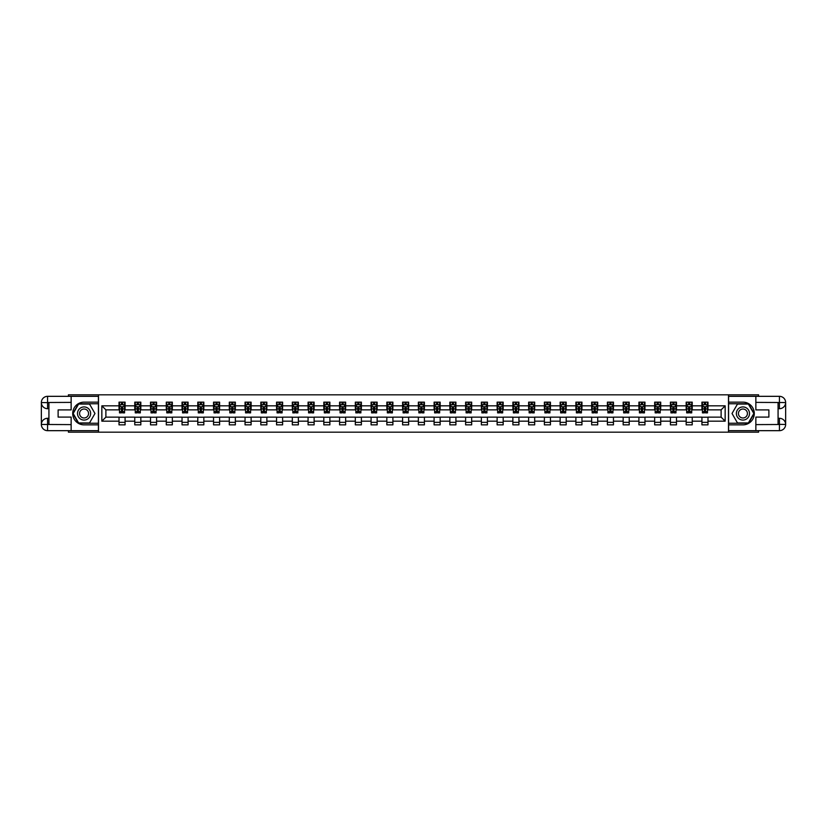 <?xml version="1.0" encoding="UTF-8"?>
<svg xmlns="http://www.w3.org/2000/svg" width="827" height="827" viewBox="0 0 827 827"><rect width="100%" height="100%" fill="white"/><g stroke="black" fill="none" stroke-linecap="round" stroke-linejoin="round"><path stroke-width="1.24" d="M68.414 430.671L68.414 432.18L758.586 432.18L758.586 430.671M758.586 396.329L758.586 394.82L728.494 394.82L728.494 432.18M728.494 394.82L68.414 394.82L68.414 396.329M98.506 432.18L98.506 394.82M707.984 405.83L707.984 402.139L701.927 402.139L701.927 405.83L692.23 405.83L692.23 402.139L686.172 402.139L686.172 405.83L676.476 405.83L676.476 402.139L670.418 402.139L670.418 405.83L660.721 405.83L660.721 402.139L654.664 402.139L654.664 405.83L644.967 405.83L644.967 402.139L638.909 402.139L638.909 405.83L629.213 405.83L629.213 402.139L623.155 402.139L623.155 405.83L613.458 405.83L613.458 402.139L607.4 402.139L607.4 405.83L597.704 405.83L597.704 402.139L591.646 402.139L591.646 405.83L581.95 405.83L581.95 402.139L575.892 402.139L575.892 405.83L566.195 405.83L566.195 402.139L560.137 402.139L560.137 405.83L550.441 405.83L550.441 402.139L544.383 402.139L544.383 405.83L534.687 405.83L534.687 402.139L528.629 402.139L528.629 405.83L518.932 405.83L518.932 402.139L512.874 402.139L512.874 405.83L503.178 405.83L503.178 402.139L497.12 402.139L497.12 405.83L487.423 405.83L487.423 402.139L481.366 402.139L481.366 405.83L471.669 405.83L471.669 402.139L465.611 402.139L465.611 405.83L455.915 405.83L455.915 402.139L449.857 402.139L449.857 405.83L440.16 405.83L440.16 402.139L434.103 402.139L434.103 405.83L424.406 405.83L424.406 402.139L418.348 402.139L418.348 405.83L408.652 405.83L408.652 402.139L402.594 402.139L402.594 405.83L392.897 405.83L392.897 402.139L386.84 402.139L386.84 405.83L377.143 405.83L377.143 402.139L371.085 402.139L371.085 405.83L361.389 405.83L361.389 402.139L355.331 402.139L355.331 405.83L345.634 405.83L345.634 402.139L339.577 402.139L339.577 405.83L329.88 405.83L329.88 402.139L323.822 402.139L323.822 405.83L314.126 405.83L314.126 402.139L308.068 402.139L308.068 405.83L298.371 405.83L298.371 402.139L292.313 402.139L292.313 405.83L282.617 405.83L282.617 402.139L276.559 402.139L276.559 405.83L266.863 405.83L266.863 402.139L260.805 402.139L260.805 405.83L251.108 405.83L251.108 402.139L245.05 402.139L245.05 405.83L235.354 405.83L235.354 402.139L229.296 402.139L229.296 405.83L219.6 405.83L219.6 402.139L213.542 402.139L213.542 405.83L203.845 405.83L203.845 402.139L197.787 402.139L197.787 405.83L188.091 405.83L188.091 402.139L182.033 402.139L182.033 405.83L172.336 405.83L172.336 402.139L166.279 402.139L166.279 405.83L156.582 405.83L156.582 402.139L150.524 402.139L150.524 405.83L140.828 405.83L140.828 402.139L134.77 402.139L134.77 405.83L125.073 405.83L125.073 402.139L119.016 402.139L119.016 405.83L101.845 405.83L101.845 421.17L105.887 417.139L119.016 417.139L119.016 424.861L125.073 424.861L125.073 417.139L134.77 417.139L134.77 424.861L140.828 424.861L140.828 417.139L150.524 417.139L150.524 424.861L156.582 424.861L156.582 417.139L166.279 417.139L166.279 424.861L172.336 424.861L172.336 417.139L182.033 417.139L182.033 424.861L188.091 424.861L188.091 417.139L197.787 417.139L197.787 424.861L203.845 424.861L203.845 417.139L213.542 417.139L213.542 424.861L219.6 424.861L219.6 417.139L229.296 417.139L229.296 424.861L235.354 424.861L235.354 417.139L245.05 417.139L245.05 424.861L251.108 424.861L251.108 417.139L260.805 417.139L260.805 424.861L266.863 424.861L266.863 417.139L276.559 417.139L276.559 424.861L282.617 424.861L282.617 417.139L292.313 417.139L292.313 424.861L298.371 424.861L298.371 417.139L308.068 417.139L308.068 424.861L314.126 424.861L314.126 417.139L323.822 417.139L323.822 424.861L329.88 424.861L329.88 417.139L339.577 417.139L339.577 424.861L345.634 424.861L345.634 417.139L355.331 417.139L355.331 424.861L361.389 424.861L361.389 417.139L371.085 417.139L371.085 424.861L377.143 424.861L377.143 417.139L386.84 417.139L386.84 424.861L392.897 424.861L392.897 417.139L402.594 417.139L402.594 424.861L408.652 424.861L408.652 417.139L418.348 417.139L418.348 424.861L424.406 424.861L424.406 417.139L434.103 417.139L434.103 424.861L440.16 424.861L440.16 417.139L449.857 417.139L449.857 424.861L455.915 424.861L455.915 417.139L465.611 417.139L465.611 424.861L471.669 424.861L471.669 417.139L481.366 417.139L481.366 424.861L487.423 424.861L487.423 417.139L497.12 417.139L497.12 424.861L503.178 424.861L503.178 417.139L512.874 417.139L512.874 424.861L518.932 424.861L518.932 417.139L528.629 417.139L528.629 424.861L534.687 424.861L534.687 417.139L544.383 417.139L544.383 424.861L550.441 424.861L550.441 417.139L560.137 417.139L560.137 424.861L566.195 424.861L566.195 417.139L575.892 417.139L575.892 424.861L581.95 424.861L581.95 417.139L591.646 417.139L591.646 424.861L597.704 424.861L597.704 417.139L607.4 417.139L607.4 424.861L613.458 424.861L613.458 417.139L623.155 417.139L623.155 424.861L629.213 424.861L629.213 417.139L638.909 417.139L638.909 424.861L644.967 424.861L644.967 417.139L654.664 417.139L654.664 424.861L660.721 424.861L660.721 417.139L670.418 417.139L670.418 424.861L676.476 424.861L676.476 417.139L686.172 417.139L686.172 424.861L692.23 424.861L692.23 417.139L701.927 417.139L701.927 424.861L707.984 424.861L707.984 417.139L721.113 417.139L721.113 409.861L707.984 409.861L707.984 405.83L725.155 405.83L725.155 421.17L707.984 421.17M701.927 421.17L692.23 421.17M686.172 421.17L676.476 421.17M670.418 421.17L660.721 421.17M654.664 421.17L644.967 421.17M638.909 421.17L629.213 421.17M623.155 421.17L613.458 421.17M607.4 421.17L597.704 421.17M591.646 421.17L581.95 421.17M575.892 421.17L566.195 421.17M560.137 421.17L550.441 421.17M544.383 421.17L534.687 421.17M528.629 421.17L518.932 421.17M512.874 421.17L503.178 421.17M497.12 421.17L487.423 421.17M481.366 421.17L471.669 421.17M465.611 421.17L455.915 421.17M449.857 421.17L440.16 421.17M434.103 421.17L424.406 421.17M418.348 421.17L408.652 421.17M402.594 421.17L392.897 421.17M386.84 421.17L377.143 421.17M371.085 421.17L361.389 421.17M355.331 421.17L345.634 421.17M339.577 421.17L329.88 421.17M323.822 421.17L314.126 421.17M308.068 421.17L298.371 421.17M292.313 421.17L282.617 421.17M276.559 421.17L266.863 421.17M260.805 421.17L251.108 421.17M245.05 421.17L235.354 421.17M229.296 421.17L219.6 421.17M213.542 421.17L203.845 421.17M197.787 421.17L188.091 421.17M182.033 421.17L172.336 421.17M166.279 421.17L156.582 421.17M150.524 421.17L140.828 421.17M134.77 421.17L125.073 421.17M119.016 421.17L101.845 421.17M701.927 405.83L701.927 409.861L692.23 409.861L692.23 405.83M686.172 405.83L686.172 409.861L676.476 409.861L676.476 405.83M670.418 405.83L670.418 409.861L660.721 409.861L660.721 405.83M654.664 405.83L654.664 409.861L644.967 409.861L644.967 405.83M638.909 405.83L638.909 409.861L629.213 409.861L629.213 405.83M623.155 405.83L623.155 409.861L613.458 409.861L613.458 405.83M607.4 405.83L607.4 409.861L597.704 409.861L597.704 405.83M591.646 405.83L591.646 409.861L581.95 409.861L581.95 405.83M575.892 405.83L575.892 409.861L566.195 409.861L566.195 405.83M560.137 405.83L560.137 409.861L550.441 409.861L550.441 405.83M544.383 405.83L544.383 409.861L534.687 409.861L534.687 405.83M528.629 405.83L528.629 409.861L518.932 409.861L518.932 405.83M512.874 405.83L512.874 409.861L503.178 409.861L503.178 405.83M497.12 405.83L497.12 409.861L487.423 409.861L487.423 405.83M481.366 405.83L481.366 409.861L471.669 409.861L471.669 405.83M465.611 405.83L465.611 409.861L455.915 409.861L455.915 405.83M449.857 405.83L449.857 409.861L440.16 409.861L440.16 405.83M434.103 405.83L434.103 409.861L424.406 409.861L424.406 405.83M418.348 405.83L418.348 409.861L408.652 409.861L408.652 405.83M402.594 405.83L402.594 409.861L392.897 409.861L392.897 405.83M386.84 405.83L386.84 409.861L377.143 409.861L377.143 405.83M371.085 405.83L371.085 409.861L361.389 409.861L361.389 405.83M355.331 405.83L355.331 409.861L345.634 409.861L345.634 405.83M339.577 405.83L339.577 409.861L329.88 409.861L329.88 405.83M323.822 405.83L323.822 409.861L314.126 409.861L314.126 405.83M308.068 405.83L308.068 409.861L298.371 409.861L298.371 405.83M292.313 405.83L292.313 409.861L282.617 409.861L282.617 405.83M276.559 405.83L276.559 409.861L266.863 409.861L266.863 405.83M260.805 405.83L260.805 409.861L251.108 409.861L251.108 405.83M245.05 405.83L245.05 409.861L235.354 409.861L235.354 405.83M229.296 405.83L229.296 409.861L219.6 409.861L219.6 405.83M213.542 405.83L213.542 409.861L203.845 409.861L203.845 405.83M197.787 405.83L197.787 409.861L188.091 409.861L188.091 405.83M182.033 405.83L182.033 409.861L172.336 409.861L172.336 405.83M166.279 405.83L166.279 409.861L156.582 409.861L156.582 405.83M150.524 405.83L150.524 409.861L140.828 409.861L140.828 405.83M134.77 405.83L134.77 409.861L125.073 409.861L125.073 405.83M119.016 405.83L119.016 409.861L105.887 409.861L101.845 405.83M105.887 409.861L105.887 417.139M725.155 421.17L721.113 417.139M721.113 409.861L725.155 405.83M121.435 404.661L122.644 404.661M121.435 409.768L122.644 409.768M119.016 417.232L125.073 417.232M119.016 422.339L125.073 422.339M134.77 417.232L140.828 417.232M134.77 422.339L140.828 422.339M137.189 404.661L138.398 404.661M137.189 409.768L138.398 409.768M150.524 417.232L156.582 417.232M150.524 422.339L156.582 422.339M152.943 404.661L154.153 404.661M152.943 409.768L154.153 409.768M166.279 417.232L172.336 417.232M166.279 422.339L172.336 422.339M168.698 404.661L169.907 404.661M168.698 409.768L169.907 409.768M182.033 417.232L188.091 417.232M182.033 422.339L188.091 422.339M184.452 404.661L185.661 404.661M184.452 409.768L185.661 409.768M197.787 417.232L203.845 417.232M197.787 422.339L203.845 422.339M200.206 404.661L201.416 404.661M200.206 409.768L201.416 409.768M213.542 417.232L219.6 417.232M213.542 422.339L219.6 422.339M215.961 404.661L217.17 404.661M215.961 409.768L217.17 409.768M229.296 417.232L235.354 417.232M229.296 422.339L235.354 422.339M231.715 404.661L232.925 404.661M231.715 409.768L232.925 409.768M245.05 417.232L251.108 417.232M245.05 422.339L251.108 422.339M247.469 404.661L248.679 404.661M247.469 409.768L248.679 409.768M260.805 417.232L266.863 417.232M260.805 422.339L266.863 422.339M263.224 404.661L264.433 404.661M263.224 409.768L264.433 409.768M276.559 417.232L282.617 417.232M276.559 422.339L282.617 422.339M278.978 404.661L280.188 404.661M278.978 409.768L280.188 409.768M292.313 417.232L298.371 417.232M292.313 422.339L298.371 422.339M294.732 404.661L295.942 404.661M294.732 409.768L295.942 409.768M308.068 417.232L314.126 417.232M308.068 422.339L314.126 422.339M310.487 404.661L311.707 404.661M310.487 409.768L311.707 409.768M323.822 417.232L329.88 417.232M323.822 422.339L329.88 422.339M326.241 404.661L327.461 404.661M326.241 409.768L327.461 409.768M339.577 417.232L345.634 417.232M339.577 422.339L345.634 422.339M341.996 404.661L343.215 404.661M341.996 409.768L343.215 409.768M355.331 417.232L361.389 417.232M355.331 422.339L361.389 422.339M357.75 404.661L358.97 404.661M357.75 409.768L358.97 409.768M371.085 417.232L377.143 417.232M371.085 422.339L377.143 422.339M373.504 404.661L374.724 404.661M373.504 409.768L374.724 409.768M386.84 417.232L392.897 417.232M386.84 422.339L392.897 422.339M389.259 404.661L390.478 404.661M389.259 409.768L390.478 409.768M402.594 417.232L408.652 417.232M402.594 422.339L408.652 422.339M405.013 404.661L406.233 404.661M405.013 409.768L406.233 409.768M418.348 417.232L424.406 417.232M418.348 422.339L424.406 422.339M420.767 404.661L421.987 404.661M420.767 409.768L421.987 409.768M434.103 417.232L440.16 417.232M434.103 422.339L440.16 422.339M436.522 404.661L437.741 404.661M436.522 409.768L437.741 409.768M449.857 417.232L455.915 417.232M449.857 422.339L455.915 422.339M452.276 404.661L453.496 404.661M452.276 409.768L453.496 409.768M465.611 417.232L471.669 417.232M465.611 422.339L471.669 422.339M468.03 404.661L469.25 404.661M468.03 409.768L469.25 409.768M481.366 417.232L487.423 417.232M481.366 422.339L487.423 422.339M483.785 404.661L485.004 404.661M483.785 409.768L485.004 409.768M497.12 417.232L503.178 417.232M497.12 422.339L503.178 422.339M499.539 404.661L500.759 404.661M499.539 409.768L500.759 409.768M512.874 417.232L518.932 417.232M512.874 422.339L518.932 422.339M515.293 404.661L516.513 404.661M515.293 409.768L516.513 409.768M528.629 417.232L534.687 417.232M528.629 422.339L534.687 422.339M531.058 404.661L532.268 404.661M531.058 409.768L532.268 409.768M544.383 417.232L550.441 417.232M544.383 422.339L550.441 422.339M546.812 404.661L548.022 404.661M546.812 409.768L548.022 409.768M560.137 417.232L566.195 417.232M560.137 422.339L566.195 422.339M562.567 404.661L563.776 404.661M562.567 409.768L563.776 409.768M575.892 417.232L581.95 417.232M575.892 422.339L581.95 422.339M578.321 404.661L579.531 404.661M578.321 409.768L579.531 409.768M591.646 417.232L597.704 417.232M591.646 422.339L597.704 422.339M594.075 404.661L595.285 404.661M594.075 409.768L595.285 409.768M607.4 417.232L613.458 417.232M607.4 422.339L613.458 422.339M609.83 404.661L611.039 404.661M609.83 409.768L611.039 409.768M623.155 417.232L629.213 417.232M623.155 422.339L629.213 422.339M625.584 404.661L626.794 404.661M625.584 409.768L626.794 409.768M638.909 417.232L644.967 417.232M638.909 422.339L644.967 422.339M641.338 404.661L642.548 404.661M641.338 409.768L642.548 409.768M654.664 417.232L660.721 417.232M654.664 422.339L660.721 422.339M657.093 404.661L658.302 404.661M657.093 409.768L658.302 409.768M670.418 417.232L676.476 417.232M670.418 422.339L676.476 422.339M672.847 404.661L674.057 404.661M672.847 409.768L674.057 409.768M686.172 417.232L692.23 417.232M686.172 422.339L692.23 422.339M688.602 404.661L689.811 404.661M688.602 409.768L689.811 409.768M701.927 417.232L707.984 417.232M701.927 422.339L707.984 422.339M704.356 404.661L705.565 404.661M704.356 409.768L705.565 409.768M122.644 403.452L121.435 403.452M124.567 411.629L122.644 411.629L122.644 412.89L124.567 412.89L124.567 406.729L123.554 404.713L120.525 404.713L119.512 406.729L119.512 412.89L121.435 412.89L121.435 411.629L119.512 411.629M119.512 406.729L119.512 402.139M124.567 406.729L124.567 402.139M121.435 404.713L121.435 402.139M122.644 402.139L122.644 404.713M122.644 411.629L122.644 407.494L121.435 407.494L121.435 411.629M87.352 407.814A6.564 6.564 0 0 0 78.379 410.213A6.564 6.564 0 0 0 80.788 419.186A6.564 6.564 0 0 0 89.75 416.787A6.564 6.564 0 0 0 87.352 407.814M86.318 409.613A4.497 4.497 0 0 0 80.178 411.257A4.497 4.497 0 0 0 81.821 417.387A4.497 4.497 0 0 0 87.962 415.743A4.497 4.497 0 0 0 86.318 409.613M89.523 422.938L78.617 422.938L73.169 413.5L78.617 404.062L89.523 404.062L94.971 413.5L89.523 422.938M746.212 407.814A6.564 6.564 0 0 0 737.25 410.213A6.564 6.564 0 0 0 739.648 419.186A6.564 6.564 0 0 0 748.621 416.787A6.564 6.564 0 0 0 746.212 407.814M745.179 409.613A4.497 4.497 0 0 0 739.038 411.257A4.497 4.497 0 0 0 740.682 417.387A4.497 4.497 0 0 0 746.822 415.743A4.497 4.497 0 0 0 745.179 409.613M748.383 422.938L737.477 422.938L732.029 413.5L737.477 404.062L748.383 404.062L753.831 413.5L748.383 422.938M48.927 408.703L47.563 408.703A6.213 6.213 0 0 1 41.35 402.542A6.213 6.213 0 0 1 47.563 396.329L98.413 396.329L98.413 402.139L84.065 402.139A11.361 11.361 0 0 0 72.704 413.5A11.361 11.361 0 0 0 84.065 424.861L98.413 424.861L98.413 430.671L47.563 430.671A6.213 6.213 0 0 1 41.35 424.458A6.213 6.213 0 0 1 47.563 418.297L48.927 418.297M98.413 424.861L98.413 402.139M71.143 396.329L71.143 409.913L58.117 409.913L58.117 417.087L71.143 417.087L71.143 430.671M47.563 408.703A6.213 6.213 0 0 1 41.35 402.542L47.563 402.646L47.563 408.703A6.213 6.213 0 0 1 41.35 402.542L41.35 424.458L71.143 424.613M47.563 424.613L47.563 430.671A6.213 6.213 0 0 1 41.35 424.458A6.213 6.213 0 0 1 47.563 418.297L47.563 424.354L48.927 424.354L48.927 402.646L47.563 402.646M98.413 403.752L78.441 403.752L72.817 413.5L78.441 423.248L98.413 423.248M778.073 418.297L779.437 418.297A6.213 6.213 0 0 1 785.65 424.458A6.213 6.213 0 0 1 779.437 430.671L728.587 430.671L728.587 424.861L742.935 424.861A11.361 11.361 0 0 0 754.296 413.5A11.361 11.361 0 0 0 742.935 402.139L728.587 402.139L728.587 396.329L779.437 396.329A6.213 6.213 0 0 1 785.65 402.542A6.213 6.213 0 0 1 779.437 408.703L778.073 408.703M728.587 402.139L728.587 424.861M755.857 430.671L755.857 417.087L768.883 417.087L768.883 409.913L755.857 409.913L755.857 396.329M779.437 418.297A6.213 6.213 0 0 1 785.65 424.458L779.437 424.354L779.437 418.297A6.213 6.213 0 0 1 785.65 424.458L785.65 402.542L755.857 402.387M779.437 402.387L779.437 396.329A6.213 6.213 0 0 1 785.65 402.542A6.213 6.213 0 0 1 779.437 408.703L779.437 402.646L778.073 402.646L778.073 424.354L779.437 424.354M728.587 423.248L748.559 423.248L754.183 413.5L748.559 403.752L728.587 403.752M138.398 403.452L137.189 403.452M140.321 411.629L138.398 411.629L138.398 412.89L140.321 412.89L140.321 406.729L139.308 404.713L136.279 404.713L135.266 406.729L135.266 412.89L137.189 412.89L137.189 411.629L135.266 411.629M135.266 406.729L135.266 402.139M140.321 406.729L140.321 402.139M137.189 404.713L137.189 402.139M138.398 402.139L138.398 404.713M138.398 411.629L138.398 407.494L137.189 407.494L137.189 411.629M154.153 403.452L152.943 403.452M156.076 411.629L154.153 411.629L154.153 412.89L156.076 412.89L156.076 406.729L155.062 404.713L152.034 404.713L151.021 406.729L151.021 412.89L152.943 412.89L152.943 411.629L151.021 411.629M151.021 406.729L151.021 402.139M156.076 406.729L156.076 402.139M152.943 404.713L152.943 402.139M154.153 402.139L154.153 404.713M154.153 411.629L154.153 407.494L152.943 407.494L152.943 411.629M169.907 403.452L168.698 403.452M171.83 411.629L169.907 411.629L169.907 412.89L171.83 412.89L171.83 406.729L170.817 404.713L167.788 404.713L166.785 406.729L166.785 412.89L168.698 412.89L168.698 411.629L166.785 411.629M166.785 406.729L166.785 402.139M171.83 406.729L171.83 402.139M168.698 404.713L168.698 402.139M169.907 402.139L169.907 404.713M169.907 411.629L169.907 407.494L168.698 407.494L168.698 411.629M185.661 403.452L184.452 403.452M187.584 411.629L185.661 411.629L185.661 412.89L187.584 412.89L187.584 406.729L186.571 404.713L183.542 404.713L182.54 406.729L182.54 412.89L184.452 412.89L184.452 411.629L182.54 411.629M182.54 406.729L182.54 402.139M187.584 406.729L187.584 402.139M184.452 404.713L184.452 402.139M185.661 402.139L185.661 404.713M185.661 411.629L185.661 407.494L184.452 407.494L184.452 411.629M201.416 403.452L200.206 403.452M203.339 411.629L201.416 411.629L201.416 412.89L203.339 412.89L203.339 406.729L202.326 404.713L199.297 404.713L198.294 406.729L198.294 412.89L200.206 412.89L200.206 411.629L198.294 411.629M198.294 406.729L198.294 402.139M203.339 406.729L203.339 402.139M200.206 404.713L200.206 402.139M201.416 402.139L201.416 404.713M201.416 411.629L201.416 407.494L200.206 407.494L200.206 411.629M217.17 403.452L215.961 403.452M219.093 411.629L217.17 411.629L217.17 412.89L219.093 412.89L219.093 406.729L218.08 404.713L215.051 404.713L214.048 406.729L214.048 412.89L215.961 412.89L215.961 411.629L214.048 411.629M214.048 406.729L214.048 402.139M219.093 406.729L219.093 402.139M215.961 404.713L215.961 402.139M217.17 402.139L217.17 404.713M217.17 411.629L217.17 407.494L215.961 407.494L215.961 411.629M232.925 403.452L231.715 403.452M234.847 411.629L232.925 411.629L232.925 412.89L234.847 412.89L234.847 406.729L233.834 404.713L230.805 404.713L229.803 406.729L229.803 412.89L231.715 412.89L231.715 411.629L229.803 411.629M229.803 406.729L229.803 402.139M234.847 406.729L234.847 402.139M231.715 404.713L231.715 402.139M232.925 402.139L232.925 404.713M232.925 411.629L232.925 407.494L231.715 407.494L231.715 411.629M248.679 403.452L247.469 403.452M250.602 411.629L248.679 411.629L248.679 412.89L250.602 412.89L250.602 406.729L249.589 404.713L246.56 404.713L245.557 406.729L245.557 412.89L247.469 412.89L247.469 411.629L245.557 411.629M245.557 406.729L245.557 402.139M250.602 406.729L250.602 402.139M247.469 404.713L247.469 402.139M248.679 402.139L248.679 404.713M248.679 411.629L248.679 407.494L247.469 407.494L247.469 411.629M264.433 403.452L263.224 403.452M266.356 411.629L264.433 411.629L264.433 412.89L266.356 412.89L266.356 406.729L265.343 404.713L262.314 404.713L261.311 406.729L261.311 412.89L263.224 412.89L263.224 411.629L261.311 411.629M261.311 406.729L261.311 402.139M266.356 406.729L266.356 402.139M263.224 404.713L263.224 402.139M264.433 402.139L264.433 404.713M264.433 411.629L264.433 407.494L263.224 407.494L263.224 411.629M280.188 403.452L278.978 403.452M282.11 411.629L280.188 411.629L280.188 412.89L282.11 412.89L282.11 406.729L281.097 404.713L278.068 404.713L277.066 406.729L277.066 412.89L278.978 412.89L278.978 411.629L277.066 411.629M277.066 406.729L277.066 402.139M282.11 406.729L282.11 402.139M278.978 404.713L278.978 402.139M280.188 402.139L280.188 404.713M280.188 411.629L280.188 407.494L278.978 407.494L278.978 411.629M295.942 403.452L294.732 403.452M297.865 411.629L295.942 411.629L295.942 412.89L297.865 412.89L297.865 406.729L296.852 404.713L293.823 404.713L292.82 406.729L292.82 412.89L294.732 412.89L294.732 411.629L292.82 411.629M292.82 406.729L292.82 402.139M297.865 406.729L297.865 402.139M294.732 404.713L294.732 402.139M295.942 402.139L295.942 404.713M295.942 411.629L295.942 407.494L294.732 407.494L294.732 411.629M311.707 403.452L310.487 403.452M313.619 411.629L311.707 411.629L311.707 412.89L313.619 412.89L313.619 406.729L312.606 404.713L309.577 404.713L308.574 406.729L308.574 412.89L310.487 412.89L310.487 411.629L308.574 411.629M308.574 406.729L308.574 402.139M313.619 406.729L313.619 402.139M310.487 404.713L310.487 402.139M311.707 402.139L311.707 404.713M311.707 411.629L311.707 407.494L310.487 407.494L310.487 411.629M327.461 403.452L326.241 403.452M329.373 411.629L327.461 411.629L327.461 412.89L329.373 412.89L329.373 406.729L328.36 404.713L325.331 404.713L324.329 406.729L324.329 412.89L326.241 412.89L326.241 411.629L324.329 411.629M324.329 406.729L324.329 402.139M329.373 406.729L329.373 402.139M326.241 404.713L326.241 402.139M327.461 402.139L327.461 404.713M327.461 411.629L327.461 407.494L326.241 407.494L326.241 411.629M343.215 403.452L341.996 403.452M345.128 411.629L343.215 411.629L343.215 412.89L345.128 412.89L345.128 406.729L344.115 404.713L341.086 404.713L340.083 406.729L340.083 412.89L341.996 412.89L341.996 411.629L340.083 411.629M340.083 406.729L340.083 402.139M345.128 406.729L345.128 402.139M341.996 404.713L341.996 402.139M343.215 402.139L343.215 404.713M343.215 411.629L343.215 407.494L341.996 407.494L341.996 411.629M358.97 403.452L357.75 403.452M360.882 411.629L358.97 411.629L358.97 412.89L360.882 412.89L360.882 406.729L359.869 404.713L356.84 404.713L355.837 406.729L355.837 412.89L357.75 412.89L357.75 411.629L355.837 411.629M355.837 406.729L355.837 402.139M360.882 406.729L360.882 402.139M357.75 404.713L357.75 402.139M358.97 402.139L358.97 404.713M358.97 411.629L358.97 407.494L357.75 407.494L357.75 411.629M374.724 403.452L373.504 403.452M376.636 411.629L374.724 411.629L374.724 412.89L376.636 412.89L376.636 406.729L375.623 404.713L372.595 404.713L371.592 406.729L371.592 412.89L373.504 412.89L373.504 411.629L371.592 411.629M371.592 406.729L371.592 402.139M376.636 406.729L376.636 402.139M373.504 404.713L373.504 402.139M374.724 402.139L374.724 404.713M374.724 411.629L374.724 407.494L373.504 407.494L373.504 411.629M390.478 403.452L389.259 403.452M392.391 411.629L390.478 411.629L390.478 412.89L392.391 412.89L392.391 406.729L391.388 404.713L388.349 404.713L387.346 406.729L387.346 412.89L389.259 412.89L389.259 411.629L387.346 411.629M387.346 406.729L387.346 402.139M392.391 406.729L392.391 402.139M389.259 404.713L389.259 402.139M390.478 402.139L390.478 404.713M390.478 411.629L390.478 407.494L389.259 407.494L389.259 411.629M406.233 403.452L405.013 403.452M408.145 411.629L406.233 411.629L406.233 412.89L408.145 412.89L408.145 406.729L407.142 404.713L404.103 404.713L403.1 406.729L403.1 412.89L405.013 412.89L405.013 411.629L403.1 411.629M403.1 406.729L403.1 402.139M408.145 406.729L408.145 402.139M405.013 404.713L405.013 402.139M406.233 402.139L406.233 404.713M406.233 411.629L406.233 407.494L405.013 407.494L405.013 411.629M421.987 403.452L420.767 403.452M423.9 411.629L421.987 411.629L421.987 412.89L423.9 412.89L423.9 406.729L422.897 404.713L419.858 404.713L418.855 406.729L418.855 412.89L420.767 412.89L420.767 411.629L418.855 411.629M418.855 406.729L418.855 402.139M423.9 406.729L423.9 402.139M420.767 404.713L420.767 402.139M421.987 402.139L421.987 404.713M421.987 411.629L421.987 407.494L420.767 407.494L420.767 411.629M437.741 403.452L436.522 403.452M439.654 411.629L437.741 411.629L437.741 412.89L439.654 412.89L439.654 406.729L438.651 404.713L435.612 404.713L434.609 406.729L434.609 412.89L436.522 412.89L436.522 411.629L434.609 411.629M434.609 406.729L434.609 402.139M439.654 406.729L439.654 402.139M436.522 404.713L436.522 402.139M437.741 402.139L437.741 404.713M437.741 411.629L437.741 407.494L436.522 407.494L436.522 411.629M453.496 403.452L452.276 403.452M455.408 411.629L453.496 411.629L453.496 412.89L455.408 412.89L455.408 406.729L454.405 404.713L451.377 404.713L450.364 406.729L450.364 412.89L452.276 412.89L452.276 411.629L450.364 411.629M450.364 406.729L450.364 402.139M455.408 406.729L455.408 402.139M452.276 404.713L452.276 402.139M453.496 402.139L453.496 404.713M453.496 411.629L453.496 407.494L452.276 407.494L452.276 411.629M469.25 403.452L468.03 403.452M471.163 411.629L469.25 411.629L469.25 412.89L471.163 412.89L471.163 406.729L470.16 404.713L467.131 404.713L466.118 406.729L466.118 412.89L468.03 412.89L468.03 411.629L466.118 411.629M466.118 406.729L466.118 402.139M471.163 406.729L471.163 402.139M468.03 404.713L468.03 402.139M469.25 402.139L469.25 404.713M469.25 411.629L469.25 407.494L468.03 407.494L468.03 411.629M485.004 403.452L483.785 403.452M486.917 411.629L485.004 411.629L485.004 412.89L486.917 412.89L486.917 406.729L485.914 404.713L482.885 404.713L481.872 406.729L481.872 412.89L483.785 412.89L483.785 411.629L481.872 411.629M481.872 406.729L481.872 402.139M486.917 406.729L486.917 402.139M483.785 404.713L483.785 402.139M485.004 402.139L485.004 404.713M485.004 411.629L485.004 407.494L483.785 407.494L483.785 411.629M500.759 403.452L499.539 403.452M502.671 411.629L500.759 411.629L500.759 412.89L502.671 412.89L502.671 406.729L501.669 404.713L498.64 404.713L497.627 406.729L497.627 412.89L499.539 412.89L499.539 411.629L497.627 411.629M497.627 406.729L497.627 402.139M502.671 406.729L502.671 402.139M499.539 404.713L499.539 402.139M500.759 402.139L500.759 404.713M500.759 411.629L500.759 407.494L499.539 407.494L499.539 411.629M516.513 403.452L515.293 403.452M518.426 411.629L516.513 411.629L516.513 412.89L518.426 412.89L518.426 406.729L517.423 404.713L514.394 404.713L513.381 406.729L513.381 412.89L515.293 412.89L515.293 411.629L513.381 411.629M513.381 406.729L513.381 402.139M518.426 406.729L518.426 402.139M515.293 404.713L515.293 402.139M516.513 402.139L516.513 404.713M516.513 411.629L516.513 407.494L515.293 407.494L515.293 411.629M532.268 403.452L531.058 403.452M534.18 411.629L532.268 411.629L532.268 412.89L534.18 412.89L534.18 406.729L533.177 404.713L530.148 404.713L529.135 406.729L529.135 412.89L531.058 412.89L531.058 411.629L529.135 411.629M529.135 406.729L529.135 402.139M534.18 406.729L534.18 402.139M531.058 404.713L531.058 402.139M532.268 402.139L532.268 404.713M532.268 411.629L532.268 407.494L531.058 407.494L531.058 411.629M548.022 403.452L546.812 403.452M549.934 411.629L548.022 411.629L548.022 412.89L549.934 412.89L549.934 406.729L548.932 404.713L545.903 404.713L544.89 406.729L544.89 412.89L546.812 412.89L546.812 411.629L544.89 411.629M544.89 406.729L544.89 402.139M549.934 406.729L549.934 402.139M546.812 404.713L546.812 402.139M548.022 402.139L548.022 404.713M548.022 411.629L548.022 407.494L546.812 407.494L546.812 411.629M563.776 403.452L562.567 403.452M565.689 411.629L563.776 411.629L563.776 412.89L565.689 412.89L565.689 406.729L564.686 404.713L561.657 404.713L560.644 406.729L560.644 412.89L562.567 412.89L562.567 411.629L560.644 411.629M560.644 406.729L560.644 402.139M565.689 406.729L565.689 402.139M562.567 404.713L562.567 402.139M563.776 402.139L563.776 404.713M563.776 411.629L563.776 407.494L562.567 407.494L562.567 411.629M579.531 403.452L578.321 403.452M581.443 411.629L579.531 411.629L579.531 412.89L581.443 412.89L581.443 406.729L580.44 404.713L577.411 404.713L576.398 406.729L576.398 412.89L578.321 412.89L578.321 411.629L576.398 411.629M576.398 406.729L576.398 402.139M581.443 406.729L581.443 402.139M578.321 404.713L578.321 402.139M579.531 402.139L579.531 404.713M579.531 411.629L579.531 407.494L578.321 407.494L578.321 411.629M595.285 403.452L594.075 403.452M597.197 411.629L595.285 411.629L595.285 412.89L597.197 412.89L597.197 406.729L596.195 404.713L593.166 404.713L592.153 406.729L592.153 412.89L594.075 412.89L594.075 411.629L592.153 411.629M592.153 406.729L592.153 402.139M597.197 406.729L597.197 402.139M594.075 404.713L594.075 402.139M595.285 402.139L595.285 404.713M595.285 411.629L595.285 407.494L594.075 407.494L594.075 411.629M611.039 403.452L609.83 403.452M612.952 411.629L611.039 411.629L611.039 412.89L612.952 412.89L612.952 406.729L611.949 404.713L608.92 404.713L607.907 406.729L607.907 412.89L609.83 412.89L609.83 411.629L607.907 411.629M607.907 406.729L607.907 402.139M612.952 406.729L612.952 402.139M609.83 404.713L609.83 402.139M611.039 402.139L611.039 404.713M611.039 411.629L611.039 407.494L609.83 407.494L609.83 411.629M626.794 403.452L625.584 403.452M628.706 411.629L626.794 411.629L626.794 412.89L628.706 412.89L628.706 406.729L627.703 404.713L624.674 404.713L623.661 406.729L623.661 412.89L625.584 412.89L625.584 411.629L623.661 411.629M623.661 406.729L623.661 402.139M628.706 406.729L628.706 402.139M625.584 404.713L625.584 402.139M626.794 402.139L626.794 404.713M626.794 411.629L626.794 407.494L625.584 407.494L625.584 411.629M642.548 403.452L641.338 403.452M644.46 411.629L642.548 411.629L642.548 412.89L644.46 412.89L644.46 406.729L643.458 404.713L640.429 404.713L639.416 406.729L639.416 412.89L641.338 412.89L641.338 411.629L639.416 411.629M639.416 406.729L639.416 402.139M644.46 406.729L644.46 402.139M641.338 404.713L641.338 402.139M642.548 402.139L642.548 404.713M642.548 411.629L642.548 407.494L641.338 407.494L641.338 411.629M658.302 403.452L657.093 403.452M660.215 411.629L658.302 411.629L658.302 412.89L660.215 412.89L660.215 406.729L659.212 404.713L656.183 404.713L655.17 406.729L655.17 412.89L657.093 412.89L657.093 411.629L655.17 411.629M655.17 406.729L655.17 402.139M660.215 406.729L660.215 402.139M657.093 404.713L657.093 402.139M658.302 402.139L658.302 404.713M658.302 411.629L658.302 407.494L657.093 407.494L657.093 411.629M674.057 403.452L672.847 403.452M675.979 411.629L674.057 411.629L674.057 412.89L675.979 412.89L675.979 406.729L674.966 404.713L671.938 404.713L670.924 406.729L670.924 412.89L672.847 412.89L672.847 411.629L670.924 411.629M670.924 406.729L670.924 402.139M675.979 406.729L675.979 402.139M672.847 404.713L672.847 402.139M674.057 402.139L674.057 404.713M674.057 411.629L674.057 407.494L672.847 407.494L672.847 411.629M689.811 403.452L688.602 403.452M691.734 411.629L689.811 411.629L689.811 412.89L691.734 412.89L691.734 406.729L690.721 404.713L687.692 404.713L686.679 406.729L686.679 412.89L688.602 412.89L688.602 411.629L686.679 411.629M686.679 406.729L686.679 402.139M691.734 406.729L691.734 402.139M688.602 404.713L688.602 402.139M689.811 402.139L689.811 404.713M689.811 411.629L689.811 407.494L688.602 407.494L688.602 411.629M705.565 403.452L704.356 403.452M707.488 411.629L705.565 411.629L705.565 412.89L707.488 412.89L707.488 406.729L706.475 404.713L703.446 404.713L702.433 406.729L702.433 412.89L704.356 412.89L704.356 411.629L702.433 411.629M702.433 406.729L702.433 402.139M707.488 406.729L707.488 402.139M704.356 404.713L704.356 402.139M705.565 402.139L705.565 404.713M705.565 411.629L705.565 407.494L704.356 407.494L704.356 411.629M124.536 406.688L119.543 406.688M119.512 404.837L120.463 404.837M123.616 404.837L124.567 404.837M121.435 408.92L119.512 408.92M124.567 408.92L122.644 408.92M122.644 404.093L121.435 404.093M71.143 402.387L47.418 402.501M41.35 424.458A6.213 6.213 0 0 1 47.563 418.297M41.35 402.542A6.213 6.213 0 0 1 47.563 396.329L47.563 402.387M755.857 424.613L779.582 424.499M785.65 402.542A6.213 6.213 0 0 1 779.437 408.703M785.65 424.458A6.213 6.213 0 0 1 779.437 430.671L779.437 424.613M140.301 406.688L135.297 406.688M135.266 404.837L136.217 404.837M139.37 404.837L140.321 404.837M137.189 408.92L135.266 408.92M140.321 408.92L138.398 408.92M138.398 404.093L137.189 404.093M156.055 406.688L151.052 406.688M151.021 404.837L151.972 404.837M155.125 404.837L156.076 404.837M152.943 408.92L151.021 408.92M156.076 408.92L154.153 408.92M154.153 404.093L152.943 404.093M171.809 406.688L166.806 406.688M166.785 404.837L167.726 404.837M170.879 404.837L171.83 404.837M168.698 408.92L166.785 408.92M171.83 408.92L169.907 408.92M169.907 404.093L168.698 404.093M187.564 406.688L182.56 406.688M182.54 404.837L183.48 404.837M186.633 404.837L187.584 404.837M184.452 408.92L182.54 408.92M187.584 408.92L185.661 408.92M185.661 404.093L184.452 404.093M203.318 406.688L198.315 406.688M198.294 404.837L199.235 404.837M202.388 404.837L203.339 404.837M200.206 408.92L198.294 408.92M203.339 408.92L201.416 408.92M201.416 404.093L200.206 404.093M219.072 406.688L214.069 406.688M214.048 404.837L214.989 404.837M218.142 404.837L219.093 404.837M215.961 408.92L214.048 408.92M219.093 408.92L217.17 408.92M217.17 404.093L215.961 404.093M234.827 406.688L229.823 406.688M229.803 404.837L230.743 404.837M233.896 404.837L234.847 404.837M231.715 408.92L229.803 408.92M234.847 408.92L232.925 408.92M232.925 404.093L231.715 404.093M250.581 406.688L245.578 406.688M245.557 404.837L246.498 404.837M249.651 404.837L250.602 404.837M247.469 408.92L245.557 408.92M250.602 408.92L248.679 408.92M248.679 404.093L247.469 404.093M266.335 406.688L261.332 406.688M261.311 404.837L262.252 404.837M265.405 404.837L266.356 404.837M263.224 408.92L261.311 408.92M266.356 408.92L264.433 408.92M264.433 404.093L263.224 404.093M282.09 406.688L277.086 406.688M277.066 404.837L278.006 404.837M281.159 404.837L282.11 404.837M278.978 408.92L277.066 408.92M282.11 408.92L280.188 408.92M280.188 404.093L278.978 404.093M297.844 406.688L292.841 406.688M292.82 404.837L293.761 404.837M296.914 404.837L297.865 404.837M294.732 408.92L292.82 408.92M297.865 408.92L295.942 408.92M295.942 404.093L294.732 404.093M313.598 406.688L308.595 406.688M308.574 404.837L309.515 404.837M312.668 404.837L313.619 404.837M310.487 408.92L308.574 408.92M313.619 408.92L311.707 408.92M311.707 404.093L310.487 404.093M329.353 406.688L324.349 406.688M324.329 404.837L325.28 404.837M328.422 404.837L329.373 404.837M326.241 408.92L324.329 408.92M329.373 408.92L327.461 408.92M327.461 404.093L326.241 404.093M345.107 406.688L340.104 406.688M340.083 404.837L341.034 404.837M344.177 404.837L345.128 404.837M341.996 408.92L340.083 408.92M345.128 408.92L343.215 408.92M343.215 404.093L341.996 404.093M360.861 406.688L355.858 406.688M355.837 404.837L356.788 404.837M359.931 404.837L360.882 404.837M357.75 408.92L355.837 408.92M360.882 408.92L358.97 408.92M358.97 404.093L357.75 404.093M376.616 406.688L371.612 406.688M371.592 404.837L372.543 404.837M375.685 404.837L376.636 404.837M373.504 408.92L371.592 408.92M376.636 408.92L374.724 408.92M374.724 404.093L373.504 404.093M392.37 406.688L387.367 406.688M387.346 404.837L388.297 404.837M391.44 404.837L392.391 404.837M389.259 408.92L387.346 408.92M392.391 408.92L390.478 408.92M390.478 404.093L389.259 404.093M408.125 406.688L403.121 406.688M403.1 404.837L404.052 404.837M407.194 404.837L408.145 404.837M405.013 408.92L403.1 408.92M408.145 408.92L406.233 408.92M406.233 404.093L405.013 404.093M423.879 406.688L418.875 406.688M418.855 404.837L419.806 404.837M422.948 404.837L423.9 404.837M420.767 408.92L418.855 408.92M423.9 408.92L421.987 408.92M421.987 404.093L420.767 404.093M439.633 406.688L434.63 406.688M434.609 404.837L435.56 404.837M438.703 404.837L439.654 404.837M436.522 408.92L434.609 408.92M439.654 408.92L437.741 408.92M437.741 404.093L436.522 404.093M455.388 406.688L450.384 406.688M450.364 404.837L451.315 404.837M454.457 404.837L455.408 404.837M452.276 408.92L450.364 408.92M455.408 408.92L453.496 408.92M453.496 404.093L452.276 404.093M471.142 406.688L466.139 406.688M466.118 404.837L467.069 404.837M470.212 404.837L471.163 404.837M468.03 408.92L466.118 408.92M471.163 408.92L469.25 408.92M469.25 404.093L468.03 404.093M486.896 406.688L481.893 406.688M481.872 404.837L482.823 404.837M485.966 404.837L486.917 404.837M483.785 408.92L481.872 408.92M486.917 408.92L485.004 408.92M485.004 404.093L483.785 404.093M502.651 406.688L497.647 406.688M497.627 404.837L498.578 404.837M501.72 404.837L502.671 404.837M499.539 408.92L497.627 408.92M502.671 408.92L500.759 408.92M500.759 404.093L499.539 404.093M518.405 406.688L513.402 406.688M513.381 404.837L514.332 404.837M517.485 404.837L518.426 404.837M515.293 408.92L513.381 408.92M518.426 408.92L516.513 408.92M516.513 404.093L515.293 404.093M534.159 406.688L529.156 406.688M529.135 404.837L530.086 404.837M533.239 404.837L534.18 404.837M531.058 408.92L529.135 408.92M534.18 408.92L532.268 408.92M532.268 404.093L531.058 404.093M549.914 406.688L544.91 406.688M544.89 404.837L545.841 404.837M548.994 404.837L549.934 404.837M546.812 408.92L544.89 408.92M549.934 408.92L548.022 408.92M548.022 404.093L546.812 404.093M565.668 406.688L560.665 406.688M560.644 404.837L561.595 404.837M564.748 404.837L565.689 404.837M562.567 408.92L560.644 408.92M565.689 408.92L563.776 408.92M563.776 404.093L562.567 404.093M581.422 406.688L576.419 406.688M576.398 404.837L577.349 404.837M580.502 404.837L581.443 404.837M578.321 408.92L576.398 408.92M581.443 408.92L579.531 408.92M579.531 404.093L578.321 404.093M597.177 406.688L592.173 406.688M592.153 404.837L593.104 404.837M596.257 404.837L597.197 404.837M594.075 408.92L592.153 408.92M597.197 408.92L595.285 408.92M595.285 404.093L594.075 404.093M612.931 406.688L607.928 406.688M607.907 404.837L608.858 404.837M612.011 404.837L612.952 404.837M609.83 408.92L607.907 408.92M612.952 408.92L611.039 408.92M611.039 404.093L609.83 404.093M628.685 406.688L623.682 406.688M623.661 404.837L624.612 404.837M627.765 404.837L628.706 404.837M625.584 408.92L623.661 408.92M628.706 408.92L626.794 408.92M626.794 404.093L625.584 404.093M644.44 406.688L639.436 406.688M639.416 404.837L640.367 404.837M643.52 404.837L644.46 404.837M641.338 408.92L639.416 408.92M644.46 408.92L642.548 408.92M642.548 404.093L641.338 404.093M660.194 406.688L655.191 406.688M655.17 404.837L656.121 404.837M659.274 404.837L660.215 404.837M657.093 408.92L655.17 408.92M660.215 408.92L658.302 408.92M658.302 404.093L657.093 404.093M675.948 406.688L670.945 406.688M670.924 404.837L671.875 404.837M675.028 404.837L675.979 404.837M672.847 408.92L670.924 408.92M675.979 408.92L674.057 408.92M674.057 404.093L672.847 404.093M691.703 406.688L686.699 406.688M686.679 404.837L687.63 404.837M690.783 404.837L691.734 404.837M688.602 408.92L686.679 408.92M691.734 408.92L689.811 408.92M689.811 404.093L688.602 404.093M707.457 406.688L702.464 406.688M702.433 404.837L703.384 404.837M706.537 404.837L707.488 404.837M704.356 408.92L702.433 408.92M707.488 408.92L705.565 408.92M705.565 404.093L704.356 404.093"/></g></svg>
